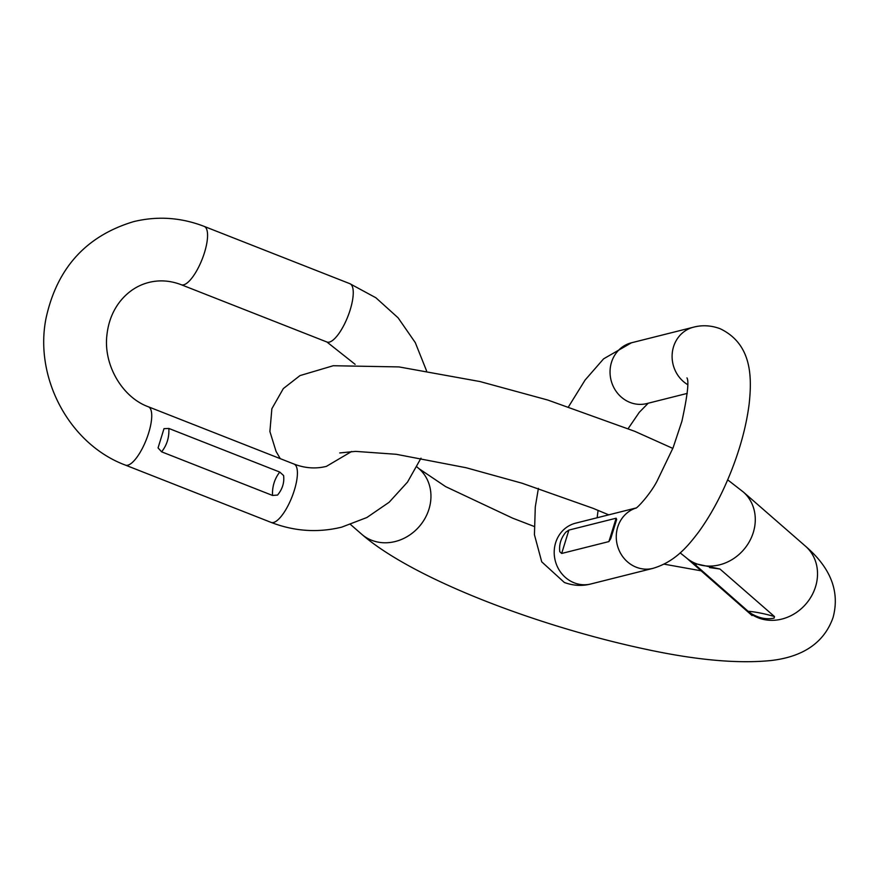 <?xml version="1.0" encoding="UTF-8"?>
<svg xmlns="http://www.w3.org/2000/svg" width="879" height="879" viewBox="0 0 879 879"><rect width="100%" height="100%" fill="white"/><g stroke="black" fill="none" stroke-linecap="round" stroke-linejoin="round"><path stroke-width="1.32" d="M748.095 611.257L751.149 613.531C758.951 618.19 766.598 619.728 774.08 618.135L774.476 616.542C764.367 613.641 755.577 611.872 748.095 611.257L693.564 563.285L719.945 569.01L774.476 616.542M568.9 530.081L565.834 532.158C560.956 538.047 558.934 544.562 559.78 551.715L561.67 553.462L568.9 530.081L616.146 518.203L616.662 519.489L610.707 538.728L608.905 541.585L561.67 553.462M277.533 495.075C282.456 489.087 284.477 482.56 283.587 475.517L279.742 472.056L168.845 428.447L163.999 428.655L158.055 447.894L161.615 451.828L272.512 495.437L277.533 495.075M727.669 479.824L743.238 491.932A43.532 38.324 131.1 0 1 753.292 532.498A43.532 38.324 131.1 0 1 686.038 557.561L752.105 615.586M350.567 524.532L361.708 534.245A43.532 38.324 -48.9 0 0 428.963 509.183A43.532 38.324 -48.9 0 0 418.909 468.617L416.888 466.859M743.238 491.932L805.483 546.189A43.532 38.324 131.1 0 1 815.536 586.754A43.532 38.324 131.1 0 1 748.282 611.806M693.564 563.725L696.267 564.549M709.54 567.57L719.945 569.01M687.246 393.396L646.735 403.582A31.336 28.897 75.9 0 1 630.034 402.439A31.336 28.897 75.9 0 1 610.048 371.202A31.336 28.897 75.9 0 1 631.452 342.788L693.509 327.186C702.211 324.889 711.067 325.384 720.066 328.68C752.039 343.986 752.094 377.08 749.117 404.252C746.414 425.337 740.525 447.477 731.427 470.694C722.12 494.24 711.177 514.709 698.574 532.103C687.73 546.353 675.105 561.802 652.954 568.361A31.336 28.897 -104.1 0 1 636.253 567.219A31.336 28.897 -104.1 0 1 616.256 536.871A31.336 28.897 -104.1 0 1 636.066 508.029M693.509 327.186A31.336 28.897 75.9 0 0 672.27 353.006A31.336 28.897 75.9 0 0 687.642 384.628M652.954 568.361L590.897 583.964A31.336 28.897 -104.1 0 1 574.196 582.821A31.336 28.897 -104.1 0 1 554.209 551.583A31.336 28.897 -104.1 0 1 575.613 523.17L636.187 507.941M616.146 518.203L608.905 541.585M420.997 458.168L407.493 482.11L389.144 502.25L366.851 517.533L341.689 527.147C317.835 532.949 294.3 531.366 271.106 522.401L125.411 465.112A31.336 10.119 -68.5 0 0 127.829 465.2A31.336 10.119 -68.5 0 0 147.54 436.325A31.336 10.119 -68.5 0 0 148.353 406.779C122.544 397.506 103.107 365.049 106.952 334.712C108.436 321.681 112.897 310.496 120.324 301.134C128.158 291.52 137.684 285.279 148.881 282.434C159.528 279.786 170.317 280.544 181.25 284.73L326.944 342.019A31.336 10.119 111.5 0 0 329.35 342.107A31.336 10.119 111.5 0 0 349.062 313.232A31.336 10.119 111.5 0 0 349.875 283.686L204.192 226.397A31.336 10.119 111.5 0 1 203.379 255.943A31.336 10.119 111.5 0 1 183.667 284.818A31.336 10.119 111.5 0 1 181.25 284.73M271.106 522.401A31.336 10.119 -68.5 0 0 273.512 522.489A31.336 10.119 -68.5 0 0 293.223 493.613A31.336 10.119 -68.5 0 0 294.036 464.068L148.353 406.779M272.512 495.437C272.149 486.559 274.567 478.769 279.742 472.056M168.845 428.447C169.306 437.368 166.9 445.159 161.615 451.828M280.258 458.651L276.094 451.487L269.897 431.534L271.864 408.735L283.324 388.584L299.97 375.597L333.251 365.73L398.978 366.917L479.989 381.552L547.804 400.044L634.77 431.325L672.831 448.4M339.723 452.949L355.545 451.377L396.253 454.289L466.123 467.738L522.071 483.219L592.995 508.293L608.751 514.841M680.159 552.88L686.038 557.561M805.483 546.189C822.623 560.923 841.928 584.513 833.083 617.443C821.997 649.196 793.111 657.975 771.048 660.525C738.327 663.821 697.278 660.217 647.911 649.702C539.838 627.013 413.526 579.349 361.708 534.245M418.909 468.617L445.631 486.614L512.556 518.127L534.069 526.422M664.084 564.153L701.277 570.845M686.96 377.948L686.949 377.904C689.147 381.189 687.466 395.649 681.906 421.272L673.094 447.752L656.932 481.373C650.196 494.218 637.231 508.227 635.682 508.271M590.897 583.964C582.184 586.26 573.328 585.766 564.34 582.469L541.728 561.835L534.432 534.751L535.289 506.908L538.387 488.416M648.208 403.208L639.264 412.339L628.155 428.611M598.072 510.358L597.149 517.753M631.452 342.788L603.587 358.852L585.128 380.003L568.559 406.702M125.411 465.112C69.551 444.313 34.138 378.179 45.983 318.506C56.86 268.238 86.065 235.957 133.597 221.64C157.462 215.849 180.986 217.432 204.192 226.397M294.036 464.068C304.98 468.254 315.77 469.012 326.406 466.364L351.633 451.487M355.105 364.324L326.944 342.019M426.546 370.795L415.284 342.612L398.099 317.813L375.893 297.772L349.875 283.686"/></g></svg>
